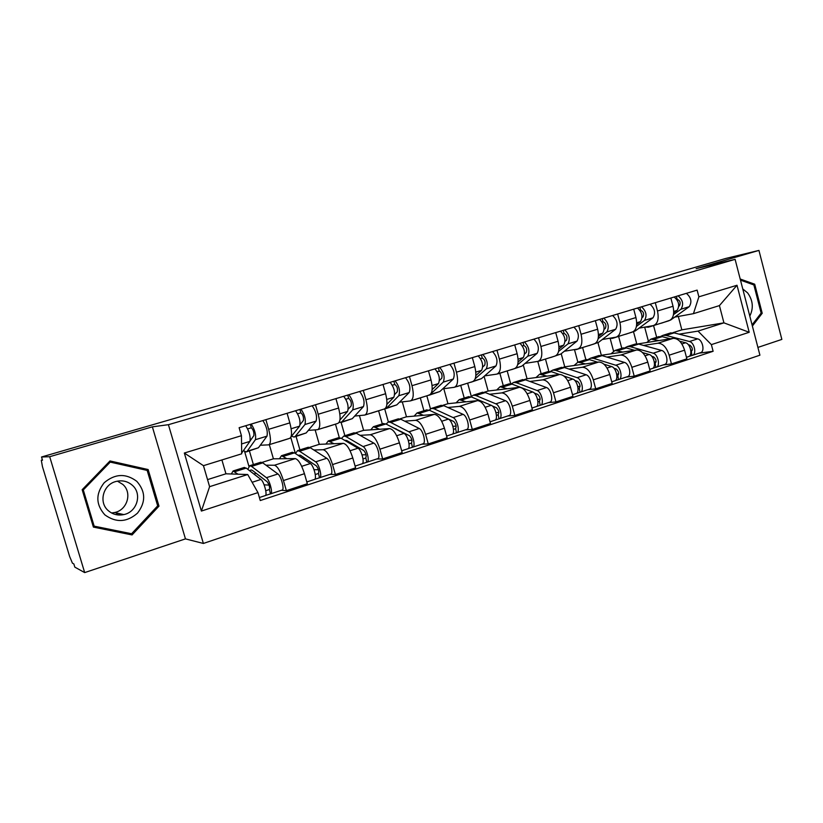 <?xml version="1.0" encoding="UTF-8"?>
<svg xmlns="http://www.w3.org/2000/svg" width="823" height="823" viewBox="0 0 823 823"><rect width="100%" height="100%" fill="white"/><g stroke="black" fill="none" stroke-linecap="round" stroke-linejoin="round"><path stroke-width="1.23" d="M757.901 347.419L781.85 339.405L758.94 250.408L725.516 258.525L41.531 456.991L49.699 456.703L84.676 572.592L185.453 538.88L203.374 543.458L759.917 355.186L735.104 259.348L168.417 424.689L152.368 426.839L49.699 456.703M84.676 572.592L74.821 567.129L73.854 563.94L72.414 563.158L69.595 556.358L42.457 466.631L41.294 460.242L42.508 460.222L41.531 456.991M758.94 250.408L696.145 268.668L735.104 259.348M265.952 465.18L274.429 465.242C277.474 466.168 280.478 471.27 283.441 480.539L286.363 490.642L307.329 483.749L304.448 473.709C301.496 464.522 298.44 459.481 295.272 458.606L273.411 458.812L269.327 444.646M249.42 450.922L253.381 464.573M269.049 444.729L289.562 438.371C292.072 437.147 292.165 431.982 289.84 422.878L268.668 429.318C271.034 438.484 271.024 443.659 268.648 444.852L260.284 445.243M268.668 429.318L265.88 419.668M248.875 466.168L244.626 451.539M281.394 490.292L286.363 490.642M289.84 422.878L287.093 413.3M313.841 449.996L323.182 449.728C326.505 450.531 329.632 455.479 332.554 464.573L335.393 474.511L355.598 467.855L352.8 458C349.898 448.967 346.72 444.081 343.284 443.33L319.273 444.338L315.137 429.873M296.064 436.457L299.922 449.893M315.487 404.762L318.192 414.247C320.456 423.269 320.25 428.413 317.575 429.688L308.327 430.388M295.385 453.504L290.776 437.445M329.92 474.367L335.393 474.511M318.028 429.544L337.739 423.434C340.537 422.127 340.825 416.994 338.603 408.043L335.928 398.63M360.073 435.336L370.206 434.76C373.796 435.449 377.027 440.254 379.907 449.193L382.664 458.956L402.159 452.537L399.433 442.846C396.573 433.978 393.291 429.225 389.598 428.588L363.601 430.336L359.425 415.584M341.134 422.487L344.888 435.696M363.303 390.4L365.937 399.721C368.107 408.599 367.716 413.702 364.764 415.059L354.692 416.057M339.302 437.589L335.506 424.246M376.718 458.997L382.664 458.956M365.258 414.905L384.228 409.021C387.283 407.642 387.756 402.54 385.627 393.733L383.024 384.475M404.71 421.181L415.584 420.316C419.421 420.892 422.755 425.573 425.594 434.338L428.279 443.947L447.095 437.754L444.441 428.217C441.622 419.514 438.248 414.895 434.318 414.36L406.48 416.798L402.293 401.881M395.061 380.864C399.145 385.956 400.389 390.915 398.774 395.74L386.666 408.013L384.701 408.877L388.374 421.973M409.442 376.543L412.004 385.709C414.072 394.443 413.506 399.515 410.307 400.935L399.484 402.21M382.284 423.896L378.611 410.872M421.901 444.163L428.279 443.947M410.842 400.77L429.092 395.112C432.404 393.661 433.042 388.6 431.005 379.928L428.464 370.823M447.866 407.498L459.419 406.367C463.472 406.85 466.898 411.397 469.696 420.008L472.309 429.452L490.487 423.475L487.905 414.092C485.128 405.544 481.661 401.048 477.515 400.616L447.959 403.702L443.792 388.693M426.839 395.812L430.46 408.794M453.967 363.169L456.467 372.181C458.452 380.771 457.722 385.812 454.286 387.304L442.764 388.826M423.917 410.77L420.327 397.931M465.53 429.832L472.309 429.452M454.862 387.119L472.443 381.677C475.972 380.164 476.764 375.134 474.809 366.595L472.351 357.645M489.582 394.268L501.773 392.89C506.032 393.271 509.55 397.694 512.307 406.161L514.848 415.45L532.409 409.669L529.899 400.451C527.152 392.046 523.613 387.664 519.262 387.324L488.132 391.018L484.089 376.348M467.649 383.158L471.291 396.336M496.979 350.248L499.407 359.116C501.31 367.572 500.435 372.582 496.783 374.126L484.613 375.895M464.223 398.044L460.726 385.411M507.698 415.985L514.848 415.45M497.39 373.94L514.334 368.683C518.079 367.109 519.015 362.12 517.142 353.715L514.735 344.909M529.95 381.471L542.727 379.856C547.182 380.154 550.762 384.454 553.488 392.777L555.967 401.922L572.952 396.336L570.493 387.252C567.788 378.991 564.177 374.732 559.65 374.475L527.039 378.734L523.274 364.898M507.205 370.988L510.702 383.775M538.551 337.759L540.917 346.483C542.738 354.816 541.729 359.785 537.872 361.39L525.105 363.375M503.285 385.72L499.87 373.272M548.478 402.601L555.967 401.922M538.52 361.194L554.846 356.122C558.786 354.497 559.856 349.549 558.066 341.267L555.72 332.595M569.032 369.074L582.345 367.253C586.974 367.459 590.626 371.657 593.311 379.835L595.729 388.837L612.158 383.425L609.771 374.496C607.107 366.369 603.424 362.213 598.722 362.038L564.753 366.832L561.214 353.715M545.495 359.126L548.828 371.389M578.744 325.682L581.059 334.272C582.807 342.481 581.666 347.409 577.612 349.065L564.3 351.256M541.153 373.776L537.81 361.503M587.92 389.649L595.729 388.837M578.291 348.859L594.041 343.973C598.167 342.296 599.36 337.379 597.642 329.221L595.358 320.692M606.88 357.069L620.686 355.052C625.48 355.176 629.204 359.27 631.848 367.315L634.204 376.173L650.119 370.936L647.773 362.141C645.15 354.147 641.405 350.104 636.549 350.001L601.325 355.279L597.971 342.749M582.622 347.615L585.863 359.661M617.641 313.995L619.894 322.451C621.571 330.537 620.305 335.434 616.088 337.142L602.251 339.518M577.869 362.192L574.588 350.012M626.108 377.109L634.204 376.173M616.797 336.926L632.002 332.204C636.282 330.486 637.599 325.61 635.942 317.565L633.72 309.17M643.555 345.434L657.834 343.232C662.772 343.284 666.548 347.275 669.161 355.186L671.465 363.91L686.866 358.849L684.582 350.176C681.989 342.317 678.193 338.366 673.193 338.346L637.897 343.911M618.629 336.442L621.807 348.324M655.293 302.689L657.484 311.012C659.1 318.985 657.721 323.84 653.349 325.589L639.039 328.151M613.526 351.051L610.152 338.418M663.091 364.959L671.465 363.91M654.079 325.363L668.76 320.816C673.193 319.046 674.623 314.201 673.029 306.279L670.858 298.008M636.735 343.829L633.545 331.844M563.333 367.274L564.753 366.832M510.96 383.816L511.546 383.631M524.457 379.547L527.039 378.734M484.305 392.232L488.132 391.018M442.815 405.328L447.959 403.702M399.916 418.876L406.48 416.798M355.546 432.877L363.601 430.336M309.613 447.383L319.273 444.338M262.043 462.403L273.411 458.812M247.723 474.521L257.959 492.607L201.388 511.062L184.331 453.031L241.437 435.696L241.695 453.812L203.456 465.674L209.608 486.671L247.723 474.521L225.944 473.801L221.901 459.954M207.54 479.614L225.944 473.801M672.916 332.677L681.835 329.858L723.921 322.853L719.425 305.6L693.439 313.666L698.871 296.825L697.122 290.118L239.123 427.703L241.437 435.696M698.871 296.825L737.007 285.252L749.197 332.286L711.37 344.621L698.017 331.103L723.921 322.853L749.197 332.286M257.959 492.607L260.263 500.538L713.119 351.287L711.37 344.621M203.374 543.458L168.417 424.689M185.453 538.88L152.368 426.839M148.14 469.542L109.994 460.952L82.166 489.706L93.4 527.101L132.071 534.929L158.983 506.135L148.14 469.542L109.552 461.415M752.376 326.052L762.211 313.275L754.712 284.213L740.196 279.007M681.835 329.858L678.317 316.454M679.109 334.159L698.017 331.103M693.439 313.666L674.695 317.122M653.575 325.61L656.672 337.327M698.933 353.201L713.119 351.287M648.236 340.609L644.666 327.143M201.388 511.062L209.608 486.671M184.331 453.031L203.456 465.674M719.425 305.6L737.007 285.252M93.328 526.833L129.437 534.158L130.096 533.448M145.527 470.046L145.352 469.47M157.625 505.919L158.983 506.135M129.437 534.158L132.071 534.929M752.911 284.583L754.712 284.213M760.791 313.522L762.211 313.275M250.13 440.912L253.885 435.562C254.112 432.27 253.258 429.668 251.324 427.775L250.326 424.339M250.326 439.101L251.231 439.338M243.454 450.562L246.067 451.961L247.157 451.251L255.408 439.698C256.22 434.873 254.832 429.657 251.231 424.071M246.54 451.817L258.422 447.763L267.002 436.149C267.887 431.314 266.508 426.129 262.856 420.574M247.682 428.865L251.324 427.775M241.684 453.062L249.904 441.395C250.686 436.56 249.287 431.345 245.696 425.728M243.958 467.546L246.221 468.092L260.932 479.449C264.07 481.517 267.773 495.734 265.15 495.631L259.389 497.524M231.366 473.976L233.084 470.972L237.991 474.202M249.863 470.91L250.964 469.871L252.404 470.417L267.269 481.815C269.337 484.912 270.006 487.494 269.286 489.562L265.767 490.683M264.121 484.829L269.07 485.128M256.148 473.287L253.885 474.007M247.826 469.326L249.729 465.725L251.55 466.404L266.405 477.69C269.584 479.737 273.257 493.934 270.602 493.841L265.479 495.477M260.449 462.341L262.784 462.855L277.927 473.976C281.168 476.003 284.809 490.138 282.083 490.066L270.808 493.769M269.44 489.49L270.448 493.841M300.148 424.514L303.409 420.46C303.8 417.179 302.957 414.627 300.879 412.817L299.911 409.442M291.599 436.118L294.058 437.085L295.303 436.334L304.942 424.514C306.043 419.679 304.705 414.555 300.92 409.144M294.583 436.92L306.166 432.96L316.114 421.088C317.277 416.253 315.95 411.15 312.133 405.77M297.669 413.784L300.879 412.817M278.452 441.92L289.727 438.34M277.567 442.085L278.781 441.714M291.075 436.766L299.634 426.139C300.704 421.314 299.356 416.181 295.601 410.739M348.273 409.134L351.164 405.904C351.699 402.622 350.865 400.122 348.664 398.394L347.718 395.081M339.035 422.559L341.771 421.932L352.697 409.875C354.065 405.039 352.779 399.999 348.839 394.752M340.979 422.538L352.275 418.67L363.478 406.562C364.898 401.737 363.622 396.717 359.651 391.501M345.866 399.237L348.664 398.394M325.394 427.363L336.37 423.855M324.416 427.569L325.764 427.147M339.94 419.956L347.573 411.438C348.911 406.613 347.625 401.562 343.695 396.295M118.111 513.326L115.755 514.57M104.881 514.879C116.053 522.934 126.927 522.348 137.492 513.141C145.938 502.112 145.702 491.506 136.793 481.332C125.868 473.174 115.004 473.637 104.212 482.71C95.53 493.851 95.756 504.571 104.881 514.879M108.276 510.651C112.751 514.468 117.936 515.784 123.831 514.581C137.132 512.029 142.4 493.79 132.38 485.303C127.699 481.26 122.257 479.974 116.043 481.465C103.163 484.428 98.338 502.369 108.276 510.651M111.547 512.966L114.562 512.544C127.38 510.106 132.472 492.576 122.812 484.418L117.432 481.146M110.231 462.104L147.173 470.417L157.677 505.867L131.598 533.746L94.161 526.154L83.288 489.952L110.231 462.104L108.873 462.115M93.02 525.804L94.161 526.154M82.197 489.798L83.288 489.952M749.794 316.094C753.714 308.111 752.994 300.385 747.623 292.906L742.768 288.935M747.305 306.475L745.165 298.204M740.484 280.139L753.868 284.933L761.131 313.079L752.068 324.859M291.939 452.403L294.428 452.856L310.353 463.544C313.769 465.468 317.297 479.449 314.386 479.459L306.814 481.949M279.46 458.75L281.507 455.695L286.867 458.689M297.905 455.191L300.364 455.181L316.423 465.911C318.594 468.915 319.242 471.456 318.347 473.534L315.281 474.521M314.026 469.666L318.48 469.738M304.407 457.886L302.73 458.421M295.447 453.545L297.576 450.623L299.582 451.23L315.631 461.847C319.067 463.75 322.585 477.71 319.643 477.731L314.756 479.295M307.853 447.383L310.425 447.805L326.741 458.267C330.239 460.15 333.716 474.058 330.712 474.099L319.88 477.659M318.522 473.462L319.478 477.741M338.253 437.795L340.969 438.155L358.005 448.206C361.667 449.996 365.052 463.761 361.863 463.874L355.104 466.096M325.887 444.06L328.254 440.943L334.025 443.72M344.467 440.223L346.668 440.48L363.828 450.572C366.091 453.483 366.708 455.983 365.659 458.082L363.005 458.925M362.048 454.831L366.05 454.769M350.989 443.021L349.847 443.391M341.514 438.474L343.777 436.056L345.938 436.581L363.097 446.57C366.78 448.34 370.144 462.084 366.935 462.207L362.274 463.688M353.633 432.939L356.41 433.268L373.807 443.113C377.551 444.862 380.884 458.555 377.613 458.699L367.192 462.125M365.854 458L366.749 462.228M394.69 394.474L397.242 391.851C397.921 388.59 397.098 386.131 394.773 384.485L393.857 381.224M385.781 408.64L396.809 404.875L409.185 392.55C410.842 387.726 409.617 382.788 405.502 377.726M392.345 385.215L394.773 384.485M370.731 413.311L381.388 409.905M369.661 413.537L371.132 413.084M386.882 404.371L393.836 397.262C395.421 392.427 394.176 387.458 390.102 382.345M439.492 380.421L441.735 378.282C442.537 375.041 441.714 372.624 439.287 371.05L438.392 367.84M427.919 395.472L430.048 394.567M429.092 395.215L439.852 391.532L453.319 379.022C455.201 374.198 454.018 369.332 449.769 364.424M431.026 393.651L443.268 382.098C445.099 377.284 443.916 372.397 439.698 367.449M437.219 371.667L439.287 371.05M414.545 399.731L424.884 396.419M413.393 399.978L414.977 399.484M432.147 389.598L438.494 383.569C440.305 378.745 439.112 373.848 434.904 368.889M482.772 366.924L484.716 365.175C485.632 361.945 484.829 359.579 482.288 358.067L481.424 354.919M469.738 382.51L471.456 381.975M470.982 382.232L481.486 378.631L495.96 365.947C498.049 361.132 496.917 356.349 492.545 351.575M475.241 378.693L486.249 368.92C488.296 364.105 487.144 359.301 482.803 354.507M480.56 358.591L482.288 358.067M456.909 386.594L466.96 383.374M455.685 386.872L457.372 386.347M475.859 375.494L481.63 370.34C483.657 365.525 482.504 360.711 478.173 355.896M383.004 423.67L385.915 423.948L403.98 433.402C407.869 435.069 411.109 448.617 407.683 448.833L401.675 450.798M370.762 429.853L373.405 426.705L379.547 429.267M389.639 425.903L409.566 435.779C411.922 438.587 412.508 441.056 411.325 443.165L409.062 443.885M408.301 440.367L411.911 440.223M395.966 428.68L395.338 428.876M386.08 424.03L388.405 421.973L390.719 422.425L408.897 431.818C412.807 433.474 416.026 447.002 412.58 447.218L408.126 448.638M397.859 418.989L400.842 419.236L419.236 428.495C423.207 430.12 426.386 443.597 422.878 443.834L412.848 447.126M411.541 443.083L412.374 447.239M426.252 410.029L429.359 410.224L448.37 419.113C452.475 420.666 455.572 433.999 451.92 434.307L446.622 436.046M414.123 416.129L417.045 412.93L423.536 415.306M433.68 412.241L453.73 421.489C456.168 424.215 456.724 426.643 455.417 428.762L453.514 429.369M452.917 426.314L456.158 426.108M429.195 410.152L431.54 408.362L433.999 408.753L453.123 417.59C457.238 419.123 460.324 432.435 456.642 432.754L452.393 434.102M440.624 405.492L443.782 405.667L463.112 414.37C467.279 415.882 470.334 429.153 466.6 429.483L456.94 432.651M455.644 428.67L456.426 432.775M468.092 396.83L471.363 396.943L491.259 405.317C495.559 406.747 498.522 419.884 494.654 420.275L490.024 421.788M456.076 402.859L459.244 399.618L466.055 401.809M492.267 405.945L496.403 407.683C498.913 410.327 499.448 412.714 498.018 414.854L496.444 415.348M495.981 412.673L498.882 412.436M470.921 396.779L473.266 395.194L475.859 395.524L495.847 403.836C500.158 405.266 503.11 418.372 499.222 418.773L495.168 420.059M481.99 392.437L485.323 392.54L505.497 400.729C509.859 402.128 512.78 415.193 508.84 415.615L499.54 418.67M498.254 414.751L498.995 418.804M524.601 353.921L526.257 352.511C527.286 349.291 526.494 346.967 523.86 345.526L523.016 342.419M510.198 369.969L512.019 369.404M511.515 369.661L521.782 366.142L537.182 353.304C539.466 348.51 538.365 343.788 533.89 339.158M517.657 364.723L527.79 356.184C530.033 351.38 528.922 346.648 524.477 341.987M522.44 345.948L523.86 345.526M497.894 373.889L507.657 370.751M496.372 374.187L498.388 373.632M518.099 361.986L523.325 357.552C525.547 352.748 524.436 348.006 520.002 343.325M508.573 384.053L512.009 384.104L532.707 391.974C537.182 393.301 540.032 406.233 535.968 406.706L531.967 408.023M496.67 390.009L500.075 386.738L507.184 388.754M534.322 393.075L537.656 394.34C540.227 396.902 540.742 399.258 539.199 401.398L537.944 401.789M537.584 399.422L540.166 399.176M511.309 383.888L513.645 382.448L516.36 382.726L537.141 390.544C541.637 391.861 544.476 404.782 540.382 405.255L536.503 406.49M522.029 379.804L525.516 379.835L546.482 387.54C551.019 388.837 553.817 401.706 549.692 402.2L540.711 405.142M539.456 401.305L540.145 405.297M565.062 341.38L566.44 340.259C567.572 337.06 566.78 334.766 564.074 333.387L563.251 330.342M549.373 357.82L551.287 357.233M550.752 357.491L560.792 354.055L577.057 341.082C579.515 336.288 578.466 331.648 573.888 327.143M558.58 351.421L567.973 343.87C570.39 339.076 569.331 334.416 564.773 329.879M562.942 333.726L564.074 333.387M537.563 361.585L547.069 358.54M535.001 361.842L538.036 361.348M558.93 349.014L563.652 345.187C566.059 340.393 564.99 335.722 560.442 331.175M547.768 371.687L551.348 371.677L559.527 374.486M535.989 377.562L539.6 374.259L546.986 376.132M563.889 375.998L572.808 379.064C577.448 380.298 580.174 393.044 575.925 393.589L572.51 394.711M574.824 380.493L577.551 381.43C580.184 383.919 580.678 386.244 579.032 388.394L578.085 388.682M577.797 386.584L580.092 386.326M550.422 371.43L552.747 370.113L555.566 370.34L577.098 377.685C581.748 378.909 584.464 391.635 580.205 392.18L576.491 393.353M560.802 367.572L564.434 367.542L586.13 374.774C590.821 375.977 593.506 388.662 589.206 389.228L580.544 392.067M579.299 388.281L579.948 392.221M604.205 329.282L605.327 328.398C606.551 325.219 605.769 322.966 602.981 321.649L602.179 318.645M587.324 346.061L589.319 345.444M588.764 345.711L598.578 342.337L615.645 329.251C618.279 324.478 617.26 319.9 612.59 315.518M598.146 338.675L606.849 331.947C609.442 327.163 608.413 322.575 603.763 318.162M602.127 321.906L602.981 321.649M575.977 349.672L585.225 346.709M572.798 349.857L576.872 349.189M598.444 336.514L602.673 333.222C605.255 328.449 604.216 323.851 599.576 319.427M585.739 359.702L589.463 359.63L597.632 362.192M574.073 365.515L577.88 362.182L585.523 363.9M603.969 364.178L611.602 366.574C616.396 367.716 619.009 380.277 614.596 380.884L611.736 381.831M613.937 368.241L616.17 368.941C618.855 371.358 619.328 373.642 617.589 375.802L616.921 375.998M616.694 374.115L618.711 373.879M588.311 359.384L590.616 358.17L593.537 358.344L615.748 365.237C620.563 366.369 623.165 378.909 618.731 379.526L615.192 380.648M598.372 355.721L602.138 355.629L624.503 362.429C629.338 363.529 631.92 376.029 627.455 376.667L619.102 379.413M617.867 375.689L618.474 379.578M642.094 317.585L642.969 316.927C644.286 313.758 643.514 311.547 640.654 310.281L639.872 307.318M624.101 334.652L626.169 334.015M625.593 334.292L635.202 330.99L653.009 317.791C655.797 313.038 654.82 308.522 650.067 304.263M636.426 326.433L644.491 320.404C647.248 315.641 646.25 311.115 641.518 306.825M640.068 310.456L640.654 310.281M613.207 338.13L622.209 335.239M609.524 338.274L612.363 338.397L614.442 337.43M636.683 324.468L640.448 321.639C643.185 316.876 642.187 312.349 637.465 308.039M622.538 348.098L626.385 347.964L634.554 350.3M610.985 353.839L614.976 350.475L622.857 352.059M642.537 352.583L649.162 354.487C654.1 355.536 656.61 367.912 652.042 368.591L649.697 369.362M651.765 356.328L653.555 356.843C656.301 359.188 656.754 361.441 654.923 363.601L654.511 363.725M654.347 362.038L656.096 361.801M625.048 347.718L627.321 346.586L630.346 346.709L653.184 353.19C658.133 354.229 660.632 366.595 656.054 367.274L652.66 368.354M634.79 344.23L638.679 344.076L661.661 350.464C666.64 351.483 669.12 363.807 664.49 364.507L656.425 367.151M655.211 363.488L655.777 367.325M678.8 306.269L679.448 305.796C680.847 302.658 680.076 300.477 677.154 299.263L676.393 296.352M659.768 323.593L661.908 322.935M661.311 323.213L670.714 319.982L689.221 306.691C692.143 301.948 691.197 297.504 686.372 293.348M673.481 314.633L680.96 309.222C683.862 304.479 682.905 300.014 678.09 295.838M649.296 326.937L658.071 324.128M645.191 327.05L648.421 327.215L650.828 326.042M673.708 312.843L677.041 310.425C679.921 305.672 678.965 301.208 674.16 297.021M658.225 336.833L662.196 336.648L670.354 338.788M646.775 342.512L650.952 339.127L659.048 340.568M679.777 341.257L685.549 342.769C690.62 343.736 693.028 355.947 688.316 356.678L686.454 357.295M688.367 344.755L689.777 345.125C692.575 347.409 693.007 349.631 691.094 351.791L690.929 351.833M690.806 350.31L692.308 350.094M660.674 336.422L662.916 335.352L666.023 335.434L689.448 341.514C694.53 342.481 696.927 354.662 692.205 355.402L688.954 356.431M670.107 333.089L674.109 332.883L697.657 338.881C702.76 339.817 705.146 351.966 700.383 352.717L692.585 355.279M691.392 351.678L691.927 355.454M673.193 338.346L657.834 343.232M636.549 350.001L620.686 355.052M598.722 362.038L582.345 367.253M559.65 374.475L542.727 379.856M519.262 387.324L501.773 392.89M477.515 400.616L459.419 406.367M434.318 414.36L415.584 420.316M389.598 428.588L370.206 434.76M343.284 443.33L323.182 449.728M295.272 458.606L274.429 465.242M635.942 317.565L619.894 322.451M597.642 329.221L581.059 334.272M558.066 341.267L540.917 346.483M517.142 353.715L499.407 359.116M474.809 366.595L456.467 372.181M431.005 379.928L412.004 385.709M385.627 393.733L365.937 399.721M338.603 408.043L318.192 414.247M673.029 306.279L657.484 311.012M647.773 362.141L631.848 367.315M609.771 374.496L593.311 379.835M570.493 387.252L553.488 392.777M529.899 400.451L512.307 406.161M487.905 414.092L469.696 420.008M444.441 428.217L425.594 434.338M399.433 442.846L379.907 449.193M352.8 458L332.554 464.573M304.448 473.709L283.441 480.539M684.582 350.176L669.161 355.186M42.415 459.913L41.294 460.242M247.157 451.251L258.422 447.763M255.408 439.698L267.002 436.149M241.561 443.947L249.904 441.395M246.221 468.092L234.843 471.682M260.932 479.449L252.116 482.288M262.784 462.855L251.55 466.404M277.927 473.976L266.405 477.69M295.303 436.334L306.166 432.96M304.942 424.514L316.114 421.088M291.157 428.742L299.634 426.139M341.771 421.932L352.275 418.67M352.697 409.875L363.478 406.562M339.837 413.815L347.573 411.438M119.15 515.033L121.084 513.974L119.181 515.033M120.395 513.83L118.08 514.961M294.428 452.856L283.451 456.323M310.353 463.544L301.702 466.322M310.425 447.805L299.582 451.23M326.741 458.267L315.631 461.847M340.969 438.155L330.373 441.498M358.005 448.206L350.063 450.757M356.41 433.268L345.938 436.581M373.807 443.113L363.097 446.57M386.666 408.013L396.809 404.875M398.774 395.74L409.185 392.55M386.779 399.422L393.836 397.262M430.347 394.474L439.852 391.532M443.268 382.098L453.319 379.022M432.075 385.534L438.494 383.569M473.781 381.018L481.486 378.631M486.249 368.92L495.96 365.947M475.817 372.119L481.63 370.34M385.915 423.948L375.679 427.178M403.98 433.402L396.696 435.748M400.842 419.236L390.719 422.425M419.236 428.495L408.897 431.818M429.359 410.224L419.463 413.352M448.37 419.113L441.704 421.263M443.782 405.667L433.999 408.753M463.112 414.37L453.123 417.59M471.363 396.943L461.796 399.968M491.259 405.317L485.169 407.272M485.323 392.54L475.859 395.524M505.497 400.729L495.847 403.836M515.754 368.004L521.782 366.142M527.79 356.184L537.182 353.304M518.089 359.167L523.325 357.552M512.009 384.104L502.74 387.036M532.707 391.974L527.173 393.754M525.516 379.835L516.36 382.726M546.482 387.54L537.141 390.544M556.348 355.433L560.792 354.055M567.973 343.87L577.057 341.082M558.94 346.637L563.652 345.187M551.348 371.677L542.388 374.506M572.808 379.064L567.777 380.689M564.434 367.542L555.566 370.34M586.13 374.774L577.098 377.685M595.615 343.263L598.578 342.337M606.849 331.947L615.645 329.251M598.465 334.519L602.673 333.222M589.463 359.63L580.771 362.377M611.602 366.574L607.055 368.046M602.138 355.629L593.537 358.344M624.503 362.429L615.748 365.237M633.638 331.474L635.202 330.99M644.491 320.404L653.009 317.791M636.714 322.791L640.448 321.639M626.385 347.964L617.97 350.619M649.162 354.487L645.067 355.803M638.679 344.076L630.346 346.709M661.661 350.464L653.184 353.19M680.96 309.222L689.221 306.691M650.582 326.227L651.621 325.898M673.749 311.433L677.041 310.425M662.196 336.648L654.028 339.23M685.549 342.769L681.886 343.952M674.109 332.883L666.023 335.434M697.657 338.881L689.448 341.514M244.41 467.402L233.084 470.972M260.922 462.197L249.729 465.725M114.562 512.544L123.831 514.581M292.443 452.249L281.507 455.695M308.378 447.218L297.576 450.623M338.819 437.62L328.254 440.943M354.209 432.754L343.777 436.056M383.611 423.485L373.405 426.705M398.486 418.784L388.405 421.973M426.911 409.823L417.045 412.93M441.293 405.276L431.54 408.362M468.791 396.604L459.244 399.618M482.7 392.211L473.266 395.194M509.314 383.816L500.075 386.738M522.78 379.568L513.645 382.448M548.54 371.44L539.6 374.259M561.595 367.325L552.747 370.113M586.552 359.456L577.88 362.182M599.185 355.464L590.616 358.17M623.381 347.831L614.976 350.475M635.634 343.963L627.321 346.586M659.089 336.566L650.952 339.127M670.982 332.811L662.916 335.352"/></g></svg>
